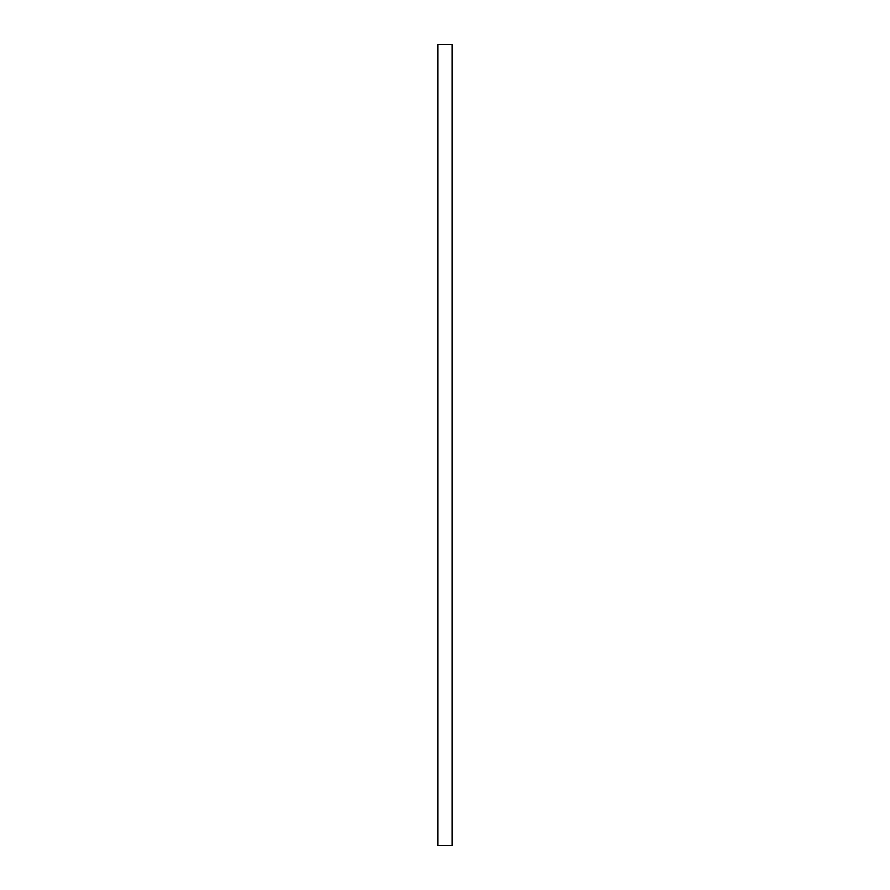 <?xml version="1.0" encoding="UTF-8"?>
<svg xmlns="http://www.w3.org/2000/svg" width="890" height="890" viewBox="0 0 890 890"><rect width="100%" height="100%" fill="white"/><g stroke="black" fill="none" stroke-linecap="round" stroke-linejoin="round"><path stroke-width="1.33" d="M437.791 44.5L452.209 44.5L452.209 845.5L437.791 845.5L437.791 44.5L452.209 44.5L452.209 845.5L437.791 845.5L437.791 44.5"/></g></svg>
